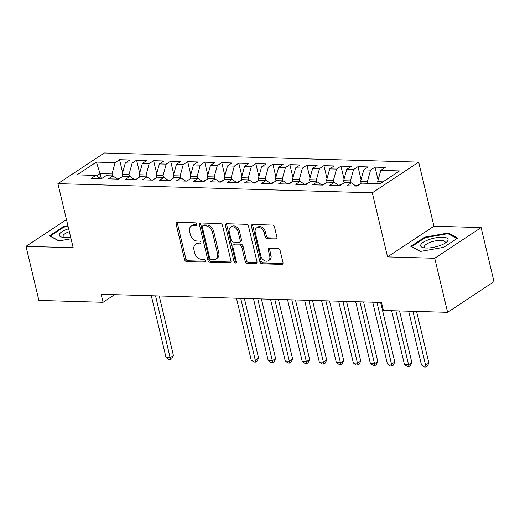 <?xml version="1.0" encoding="UTF-8"?>
<svg xmlns="http://www.w3.org/2000/svg" width="520" height="520" viewBox="0 0 520 520"><rect width="100%" height="100%" fill="white"/><g stroke="black" fill="none" stroke-linecap="round" stroke-linejoin="round"><path stroke-width="0.78" d="M196.612 224.218A1.489 1.073 -123.5 0 0 195.117 222.814L177.353 222.294A2.126 1.534 -123.5 0 0 176.65 222.482A2.126 1.534 -123.5 0 0 176.15 224.211L184.581 259.591A2.126 1.534 -123.5 0 0 186.719 261.606L204.483 262.119A1.489 1.073 -123.5 0 0 204.978 261.989A1.489 1.073 -123.5 0 0 205.322 260.78A1.489 1.073 -123.5 0 0 203.827 259.37L201.526 259.305A6.812 4.907 -123.5 0 1 194.681 252.857L193.98 249.912A6.812 4.907 -123.5 0 1 195.572 244.387A6.812 4.907 -123.5 0 1 197.828 243.776L200.129 243.841A1.489 1.073 -123.5 0 0 200.623 243.711A1.489 1.073 -123.5 0 0 200.967 242.502A1.489 1.073 -123.5 0 0 199.472 241.092L197.171 241.02A6.812 4.907 -123.5 0 1 190.327 234.578L189.625 231.628A6.812 4.907 -123.5 0 1 191.217 226.103A6.812 4.907 -123.5 0 1 193.472 225.498L195.774 225.563A1.489 1.073 -123.5 0 0 196.268 225.427A1.489 1.073 -123.5 0 0 196.612 224.218M275.691 238.921A2.126 1.534 -123.5 0 0 276.393 238.725A2.126 1.534 -123.5 0 0 276.894 237.003L274.528 227.078A2.126 1.534 -123.5 0 0 272.389 225.062L252.661 224.484A2.126 1.534 -123.5 0 0 251.96 224.679A2.126 1.534 -123.5 0 0 251.459 226.401L259.889 261.781A2.126 1.534 -123.5 0 0 262.028 263.796L281.756 264.375A2.126 1.534 -123.5 0 0 282.458 264.18A2.126 1.534 -123.5 0 0 282.958 262.457L280.098 250.464A2.126 1.534 -123.5 0 0 277.959 248.45L269.516 248.203A2.126 1.534 -123.5 0 0 268.814 248.397A2.126 1.534 -123.5 0 0 268.314 250.12L269.731 256.067A5.694 4.101 -123.5 0 1 268.398 260.689A5.694 4.101 -123.5 0 1 260.786 255.808L255.242 232.518A5.694 4.101 -123.5 0 1 256.568 227.897A5.694 4.101 -123.5 0 1 264.186 232.778L265.109 236.659A2.126 1.534 -123.5 0 0 267.248 238.674L275.691 238.921L276.848 238.154M434.726 258.258L481.117 227.578L433.947 226.2L387.556 256.887L434.726 258.258L447.61 312.325L383.403 310.453L381.498 302.445L101.179 294.281L103.084 302.289L114.602 294.671M387.556 256.887L372.288 192.803L57.909 183.644L104.299 152.965L418.678 162.123L372.288 192.803M66.469 219.583L26 246.35L73.177 247.728L57.909 183.644M26 246.35L38.883 300.417L103.084 302.289M222.541 225.563A2.126 1.534 -123.5 0 0 220.402 223.548L200.675 222.969A2.126 1.534 -123.5 0 0 199.966 223.165A2.126 1.534 -123.5 0 0 199.472 224.887L207.903 260.267A2.126 1.534 -123.5 0 0 210.041 262.281L229.769 262.86A2.126 1.534 -123.5 0 0 230.471 262.665A2.126 1.534 -123.5 0 0 230.971 260.942L222.541 225.563M226.668 223.73L246.395 224.302A2.126 1.534 -123.5 0 1 248.534 226.317L256.964 261.697A2.126 1.534 -123.5 0 1 256.464 263.425A2.126 1.534 -123.5 0 1 255.762 263.614L247.319 263.367A2.126 1.534 -123.5 0 1 245.18 261.352L241.761 247.006A2.126 1.534 -123.5 0 0 239.623 244.992L234.019 244.829A2.126 1.534 -123.5 0 0 233.311 245.018A2.126 1.534 -123.5 0 0 232.817 246.747L236.373 261.683A1.489 1.073 -123.5 0 1 236.028 262.892A1.489 1.073 -123.5 0 1 234.033 261.619L225.466 225.647A2.126 1.534 -123.5 0 1 225.966 223.919A2.126 1.534 -123.5 0 1 226.668 223.73M122.655 172.672L119.561 159.685L115.115 162.63L96.376 162.084L77.07 174.857L95.803 175.403L91.351 178.347L101.569 178.639L106.022 175.695L112.834 175.897L108.381 178.841L118.599 179.14L123.052 176.196L129.863 176.391L125.411 179.335L135.629 179.634L140.082 176.69L146.894 176.891L142.441 179.836L152.659 180.128L157.112 177.183L163.923 177.385L159.471 180.33L169.689 180.629L174.142 177.684L180.953 177.879L176.501 180.823L186.719 181.123L191.172 178.178L197.983 178.38L193.531 181.324L203.749 181.617L208.202 178.672L215.014 178.874L210.561 181.818L220.786 182.117L225.232 179.172L232.044 179.368L227.597 182.312L237.816 182.611L242.261 179.667L249.073 179.868L244.628 182.812L254.846 183.105L259.292 180.161L266.103 180.362L261.658 183.306L271.875 183.606L276.322 180.661L283.133 180.856L278.688 183.8L288.906 184.1L293.358 181.155L300.17 181.357L295.718 184.294L305.936 184.594L310.388 181.649L317.2 181.85L312.748 184.795L322.966 185.094L327.418 182.15L334.23 182.344L329.778 185.289L339.996 185.588L344.448 182.644L351.26 182.845L346.808 185.783L357.026 186.082L361.478 183.138L380.211 183.683L399.516 170.917L380.783 170.372L377.676 181.694L378.137 183.625M119.561 159.685L129.779 159.984L125.333 162.929L132.145 163.124L129.038 174.453L129.493 176.384M139.685 173.167L136.591 160.18L132.145 163.124M136.591 160.18L146.809 160.478L142.363 163.423L149.175 163.625L146.068 174.947L146.523 176.878M156.715 173.667L153.621 160.68L149.175 163.625M153.621 160.68L163.839 160.972L159.393 163.917L166.205 164.119L163.098 175.448L163.553 177.372M173.745 174.161L170.651 161.174L166.205 164.119M170.651 161.174L180.875 161.473L176.423 164.417L183.235 164.613L180.128 175.942L180.583 177.873M190.781 174.655L187.688 161.668L183.235 164.613M187.688 161.668L197.906 161.967L193.453 164.912L200.265 165.113L197.158 176.436L197.613 178.367M207.811 175.156L204.718 162.169L200.265 165.113M204.718 162.169L214.936 162.461L210.483 165.406L217.295 165.607L214.188 176.936L214.65 178.861M224.842 175.65L221.748 162.662L217.295 165.607M221.748 162.662L231.966 162.962L227.513 165.906L234.325 166.101L231.218 177.431L231.68 179.361M241.872 176.144L238.778 163.156L234.325 166.101M238.778 163.156L248.995 163.456L244.543 166.4L251.355 166.602L248.248 177.925L248.709 179.855M258.901 176.644L255.808 163.657L251.355 166.602M255.808 163.657L266.026 163.95L261.573 166.894L268.385 167.096L265.278 178.419L265.74 180.349M275.932 177.138L272.838 164.151L268.385 167.096M272.838 164.151L283.056 164.45L278.603 167.394L285.415 167.589L282.308 178.919L282.769 180.85M292.962 177.632L289.868 164.645L285.415 167.589M289.868 164.645L300.086 164.944L295.633 167.889L302.445 168.09L299.338 179.413L299.8 181.344M309.992 178.133L306.897 165.145L302.445 168.09M306.897 165.145L317.115 165.438L312.663 168.383L319.475 168.584L316.368 179.907L316.829 181.838M327.022 178.627L323.928 165.64L319.475 168.584M323.928 165.64L334.146 165.939L329.693 168.883L336.505 169.078L333.398 180.408L333.86 182.338M344.051 179.12L340.957 166.133L336.505 169.078M340.957 166.133L351.175 166.433L346.723 169.377L353.535 169.572L350.428 180.901L350.89 182.832M361.082 179.621L357.988 166.634L353.535 169.572M357.988 166.634L368.206 166.927L363.753 169.871L370.565 170.072L367.458 181.395L367.919 183.326M378.112 180.115L375.018 167.128L370.565 170.072M375.018 167.128L385.236 167.427L380.783 170.372M351.26 182.845L355.999 186.056M382.987 181.85L377.676 181.694M334.23 182.344L338.969 185.556M367.458 181.395L360.646 181.201L361.16 183.352M363.753 169.871L360.646 181.201M317.2 181.85L321.939 185.061M350.428 180.901L343.616 180.707L344.13 182.852M346.723 169.377L343.616 180.707M300.17 181.357L304.902 184.567M333.398 180.408L326.586 180.206L327.1 182.358M329.693 168.883L326.586 180.206M283.133 180.856L287.872 184.067M316.368 179.907L309.556 179.712L310.07 181.864M312.663 168.383L309.556 179.712M266.103 180.362L270.842 183.573M299.338 179.413L292.526 179.218L293.039 181.363M295.633 167.889L292.526 179.218M249.073 179.868L253.812 183.079M282.308 178.919L275.496 178.718L276.01 180.869M278.603 167.394L275.496 178.718M232.044 179.368L236.782 182.578M265.278 178.419L258.466 178.224L258.98 180.375M261.573 166.894L258.466 178.224M215.014 178.874L219.752 182.084M248.248 177.925L241.436 177.73L241.95 179.875M244.543 166.4L241.436 177.73M197.983 178.38L202.722 181.591M231.218 177.431L224.406 177.229L224.919 179.381M227.513 165.906L224.406 177.229M180.953 177.879L185.692 181.09M214.188 176.936L207.376 176.735L207.889 178.886M210.483 165.406L207.376 176.735M163.923 177.385L168.662 180.596M197.158 176.436L190.346 176.241L190.859 178.386M193.453 164.912L190.346 176.241M146.894 176.891L151.632 180.102M180.128 175.942L173.316 175.74L173.823 177.892M176.423 164.417L173.316 175.74M129.863 176.391L134.602 179.602M163.098 175.448L156.286 175.247L156.793 177.398M159.393 163.917L156.286 175.247M112.834 175.897L117.572 179.108M146.068 174.947L139.256 174.753L139.763 176.897M142.363 163.423L139.256 174.753M95.803 175.403L100.542 178.614M129.038 174.453L122.226 174.252L122.733 176.404M125.333 162.929L122.226 174.252M447.61 312.325L494 281.639L481.117 227.578M433.947 226.2L418.678 162.123M101.283 178.633L100.081 173.608L96.577 175.929M115.115 162.63L112.008 173.959L112.463 175.883M112.008 173.959L100.081 173.608L96.376 162.084M67.951 225.797L63.42 226.603L49.445 235.839L58.897 240.942L71.045 238.791M424.801 237.127L410.832 246.369L420.277 251.466L443.703 247.325L457.672 238.089L448.221 232.986L424.801 237.127L424.97 237.835M196.651 224.725L194.727 224.666A6.812 4.907 -123.5 0 0 192.472 225.277L191.217 226.103M195.572 244.387L196.827 243.555A6.812 4.907 -123.5 0 1 199.082 242.944L201.006 243.003M177.431 222.294A2.126 1.534 -123.5 0 0 177.405 223.379L185.835 258.758A2.126 1.534 -123.5 0 0 187.974 260.774L205.361 261.281M200.746 222.976A2.126 1.534 -123.5 0 0 200.727 224.061L209.157 259.441A2.126 1.534 -123.5 0 0 211.296 261.456L230.945 262.028M203.171 225.778A1.489 1.073 -123.5 0 0 202.677 225.914A1.489 1.073 -123.5 0 0 202.326 227.117L209.722 258.173A1.489 1.073 -123.5 0 0 211.224 259.584L213.649 259.656A6.812 4.907 -123.5 0 0 215.904 259.044A6.812 4.907 -123.5 0 0 217.497 253.519L212.44 232.297A6.812 4.907 -123.5 0 0 205.595 225.849L203.171 225.778L204.425 224.946A1.489 1.073 -123.5 0 0 203.931 225.082L202.677 225.914M215.904 259.044L217.159 258.219A6.812 4.907 -123.5 0 0 218.751 252.694L217.497 253.519M204.425 224.946L206.85 225.017A6.812 4.907 -123.5 0 1 213.694 231.465L218.751 252.694M256.939 262.782L248.573 262.542L247.319 263.367M233.311 245.018L234.566 244.192A2.126 1.534 -123.5 0 1 235.274 243.997L240.87 244.166A2.126 1.534 -123.5 0 1 243.016 246.175L246.435 260.526A2.126 1.534 -123.5 0 0 248.573 262.542M226.739 223.73A2.126 1.534 -123.5 0 0 226.72 224.816L235.287 260.786A1.489 1.073 -123.5 0 0 236.418 262.125M238.212 232.115A5.694 4.101 -123.5 0 0 230.6 227.24A5.694 4.101 -123.5 0 0 229.268 231.855L231.225 240.065A2.126 1.534 -123.5 0 0 233.363 242.08L238.966 242.242A2.126 1.534 -123.5 0 0 239.668 242.047A2.126 1.534 -123.5 0 0 240.169 240.325L238.212 232.115L239.467 231.29A5.694 4.101 -123.5 0 0 231.855 226.408L230.6 227.24M239.668 242.047L240.922 241.222A2.126 1.534 -123.5 0 0 241.423 239.493L240.169 240.325M239.467 231.29L241.423 239.493M256.568 227.897L257.822 227.071A5.694 4.101 -123.5 0 1 265.434 231.946L266.364 235.827A2.126 1.534 -123.5 0 0 268.502 237.842L276.868 238.089M268.398 260.689L269.653 259.857A5.694 4.101 -123.5 0 0 270.985 255.242L269.731 256.067M269.594 248.209A2.126 1.534 -123.5 0 0 269.568 249.294L270.985 255.242M252.733 224.49A2.126 1.534 -123.5 0 0 252.714 225.576L261.144 260.956A2.126 1.534 -123.5 0 0 263.283 262.971L282.932 263.543M63.59 227.305L63.42 226.603M448.461 233.987L448.221 232.986M121.147 177.45L118.3 178.542A5.746 3.555 91.7 0 0 117.663 179.114M151.307 295.737L166.03 357.526L170.287 357.65L173.42 355.576L159.218 295.971M173.42 355.576L171.821 358.768L170.567 359.593L155.565 295.861M170.567 359.593L168.864 359.548L166.03 357.526M68.647 228.722A14.092 4.42 -13.4 0 0 59.3 234.514A14.092 4.42 -13.4 0 0 62.309 237.237A14.092 4.42 -13.4 0 0 70.636 237.061M69.342 231.634A10.667 3.348 -13.4 0 0 63.057 235.755A10.667 3.348 -13.4 0 0 63.018 236.399A10.667 3.348 -13.4 0 0 64.109 237.458M59.137 240.897L50.271 236.113L63.811 227.162L68.094 226.401M448.006 240.214A14.092 4.42 -13.4 0 0 435.871 237.796A14.092 4.42 -13.4 0 0 420.687 245.044A14.092 4.42 -13.4 0 0 423.69 247.767A14.092 4.42 -13.4 0 0 446.173 242.411A14.092 4.42 -13.4 0 0 448.006 240.214M444.665 243.419A10.667 3.348 -13.4 0 0 445.126 242.625A10.667 3.348 -13.4 0 0 445.159 241.982A10.667 3.348 -13.4 0 0 434.974 240.981A10.667 3.348 -13.4 0 0 424.437 246.285A10.667 3.348 -13.4 0 0 424.404 246.928A10.667 3.348 -13.4 0 0 425.497 247.988M420.524 251.427L411.658 246.643L425.191 237.686L447.882 233.675L456.944 238.563M206.303 179.933L203.45 181.025A5.746 3.555 91.7 0 0 202.813 181.591M236.457 298.22L251.18 360.009L255.437 360.132L258.57 358.059L244.368 298.447M258.57 358.059L256.971 361.244L255.717 362.076L240.714 298.344M255.717 362.076L254.014 362.024L251.18 360.009M223.333 180.427L220.48 181.519A5.746 3.555 91.7 0 0 219.843 182.084M253.487 298.714L268.209 360.503L272.467 360.626L275.6 358.553L261.397 298.948M275.6 358.553L274.001 361.745L272.747 362.57L257.745 298.838M272.747 362.57L271.043 362.518L268.209 360.503M240.364 180.928L237.51 182.013A5.746 3.555 91.7 0 0 236.873 182.585M270.517 299.214L285.24 360.997L289.497 361.121L292.63 359.047L278.428 299.442M292.63 359.047L291.031 362.238L289.776 363.064L274.775 299.338M289.776 363.064L288.074 363.019L285.24 360.997M257.394 181.422L254.54 182.514A5.746 3.555 91.7 0 0 253.903 183.079M287.547 299.709L302.269 361.498L306.527 361.621L309.66 359.548L295.458 299.936M309.66 359.548L308.061 362.732L306.813 363.565L291.805 299.832M306.813 363.565L305.11 363.512L302.269 361.498M274.423 181.916L271.57 183.008A5.746 3.555 91.7 0 0 270.933 183.573M304.577 300.203L319.3 361.991L323.557 362.115L326.69 360.041L312.494 300.437M326.69 360.041L325.091 363.233L323.843 364.059L308.834 300.326M323.843 364.059L322.14 364.007L319.3 361.991M291.454 182.416L288.6 183.502A5.746 3.555 91.7 0 0 287.963 184.073M321.607 300.703L336.329 362.486L340.587 362.609L343.72 360.536L329.524 300.931M343.72 360.536L342.128 363.727L340.873 364.553L325.865 300.827M340.873 364.553L339.17 364.507L336.329 362.486M308.483 182.91L305.63 184.002A5.746 3.555 91.7 0 0 305 184.567M338.644 301.197L353.36 362.986L357.617 363.11L360.75 361.036L346.554 301.425M360.75 361.036L359.157 364.221L357.903 365.053L342.901 301.32M357.903 365.053L356.2 365.001L353.36 362.986M325.514 183.404L322.66 184.496A5.746 3.555 91.7 0 0 322.03 185.061M355.674 301.691L370.39 363.48L374.647 363.603L377.78 361.53L363.584 301.925M377.78 361.53L376.188 364.715L374.933 365.547L359.931 301.815M374.933 365.547L373.23 365.495L370.39 363.48M342.543 183.905L339.69 184.99A5.746 3.555 91.7 0 0 339.06 185.562M372.704 302.185L387.419 363.974L391.677 364.098L394.81 362.024L380.614 302.419M394.81 362.024L393.218 365.216L391.963 366.041L376.961 302.315M391.963 366.041L390.26 365.996L387.419 363.974M359.574 184.399L356.72 185.49A5.746 3.555 91.7 0 0 356.09 186.056M391.638 310.694L404.45 364.475L408.707 364.598L411.84 362.525L399.549 310.928M411.84 362.525L410.248 365.709L408.993 366.541L395.896 310.817M408.993 366.541L407.29 366.49L404.45 364.475M408.668 311.188L421.479 364.969L425.737 365.092L428.876 363.019L416.579 311.422M428.876 363.019L427.278 366.204L426.023 367.036L412.925 311.317M426.023 367.036L424.32 366.984L421.479 364.969M194.727 224.666L193.472 225.498M200.935 243.308L200.129 243.841M199.082 242.944L197.828 243.776M205.29 261.586L204.483 262.119M187.974 260.774L186.719 261.606M185.835 258.758L184.581 259.591M177.405 223.379L176.15 224.211M196.58 225.024L195.774 225.563M230.925 262.093L229.769 262.86M211.296 261.456L210.041 262.281M209.157 259.441L207.903 260.267M200.727 224.061L199.472 224.887M213.694 231.465L212.44 232.297M206.85 225.017L205.595 225.849M256.919 262.847L255.762 263.614M246.435 260.526L245.18 261.352M243.016 246.175L241.761 247.006M240.87 244.166L239.623 244.992M235.274 243.997L234.019 244.829M235.287 260.786L234.033 261.619M226.72 224.816L225.466 225.647M268.502 237.842L267.248 238.674M266.364 235.827L265.109 236.659M265.434 231.946L264.186 232.778M269.568 249.294L268.314 250.12M282.913 263.608L281.756 264.375M263.283 262.971L262.028 263.796M261.144 260.956L259.889 261.781M252.714 225.576L251.459 226.401M119.516 178.536L118.404 178.503M204.666 181.012L203.554 180.98M221.696 181.513L220.584 181.48M238.725 182.006L237.614 181.974M255.756 182.5L254.644 182.468M272.786 183.001L271.674 182.969M289.815 183.495L288.704 183.463M306.846 183.989L305.734 183.957M323.875 184.489L322.764 184.457M340.906 184.983L339.794 184.951M357.935 185.478L356.824 185.445"/></g></svg>
